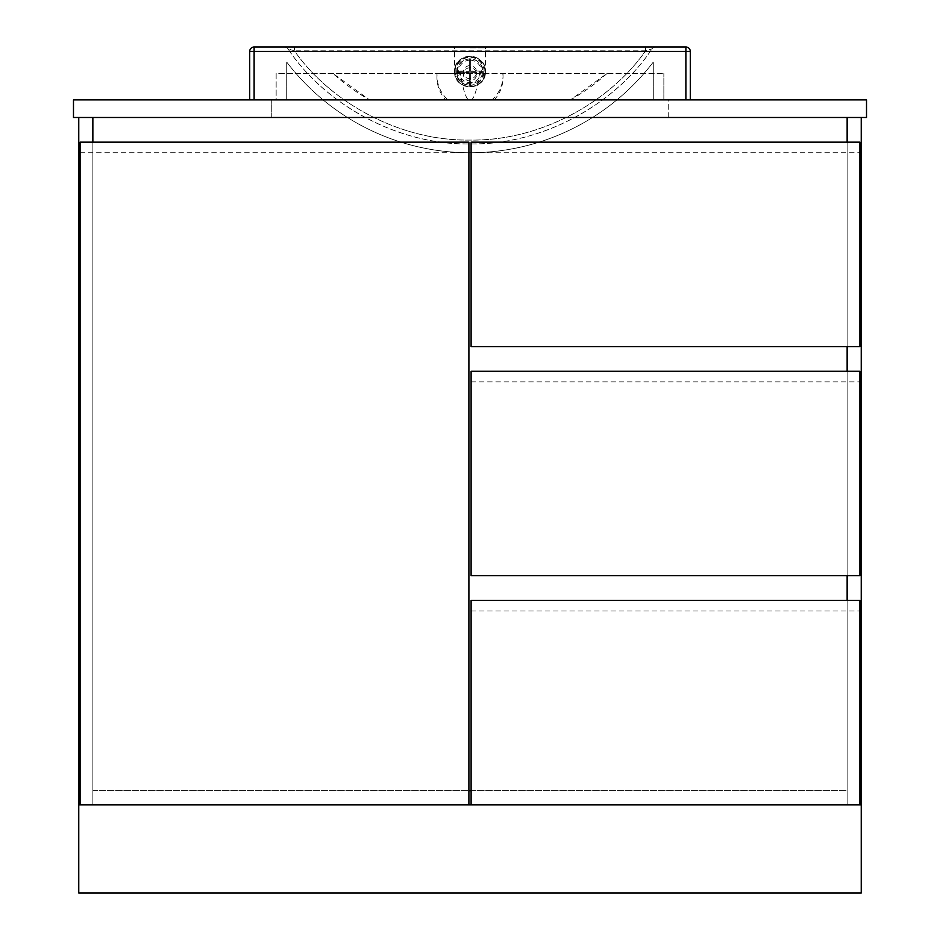 <?xml version="1.0" encoding="UTF-8"?>
<svg xmlns="http://www.w3.org/2000/svg" width="940" height="940" viewBox="0 0 940 940"><rect width="100%" height="100%" fill="white"/><g stroke="black" fill="none" stroke-linecap="round" stroke-linejoin="round"><path stroke-width="0.7" stroke-dasharray="4.7 3.53" d="M847.14 804.793L847.14 117.488L92.86 117.488L92.86 804.793L847.14 804.793L847.14 117.488L92.86 117.488L92.86 804.793L847.14 804.793L847.14 117.488L861.24 117.488L861.24 804.793L847.14 804.793L847.14 600.366L847.14 790.693L92.86 790.693L92.86 804.793L78.76 804.793L78.76 117.488L92.86 117.488L92.86 804.793L80.088 804.793L847.14 804.793L847.14 790.693L847.14 804.793L471.105 804.793L847.14 804.793M78.76 117.488L92.86 117.488L92.86 804.793L92.86 790.693L847.14 790.693L847.14 117.488L861.24 117.488M847.14 575.691L847.14 371.265L847.14 575.691M847.14 346.59L847.14 142.163L847.14 346.59M471.105 790.693L847.14 790.693L471.105 790.693M847.14 117.488L92.86 117.488L847.14 117.488M468.896 804.793L468.896 142.163L80.088 142.163L80.088 804.793M80.088 152.738L468.896 152.738M471.105 142.163L471.105 346.59L859.912 346.59L859.912 142.163L471.105 142.163M471.105 152.738L859.912 152.738M861.24 804.887L861.24 893L78.76 893L78.76 804.887L861.24 804.887M859.912 804.793L859.912 600.366L471.105 600.366L471.105 804.793M471.105 610.941L859.912 610.941M471.105 371.265L471.105 575.691L859.912 575.691L859.912 371.265L471.105 371.265M471.105 381.84L859.912 381.84M866.516 99.875L866.516 117.488L73.484 117.488L73.484 99.875L866.516 99.875M668.258 99.875L271.742 99.875L668.258 99.875L668.258 117.488L271.742 117.488L668.258 117.488L668.258 99.875M271.742 117.488L271.742 99.875L271.742 117.488M453.703 47L486.297 47M479.565 73.438L460.436 73.438C462.786 88.395 465.441 97.208 468.402 99.875L471.598 99.875C474.559 97.208 477.214 88.395 479.565 73.438L607.076 73.438A204.133 204.133 0 0 1 570.462 99.875L491.996 99.875A33.041 32.794 -0 0 0 502.982 73.438M470 65.612A6.604 6.557 -0 0 0 463.397 72.169A6.604 6.557 -0 0 0 470 78.737A6.604 6.557 -0 0 0 476.603 72.169A6.604 6.557 -0 0 0 470 65.612M470 67.762A6.604 6.557 -0 0 0 463.397 74.319A6.604 6.557 -0 0 0 470 80.875A6.604 6.557 -0 0 0 476.603 74.319A6.604 6.557 -0 0 0 470 67.762M294.455 50.866L288.016 48.892C326.098 106.349 401.086 145.512 470 143.926C538.914 145.512 613.902 106.349 651.984 48.892C619.025 98.947 548.843 144.889 470 143.926C391.157 144.889 320.975 98.947 288.016 48.892L294.455 50.866C327.449 98.43 394.953 140.953 470 140.06C545.047 140.953 612.551 98.43 645.545 50.866C607.745 105.057 536.059 141.47 470 140.06C403.941 141.47 332.255 105.057 294.455 50.866L294.455 47L294.455 50.866L645.545 50.866L651.984 48.892A4.406 4.406 0 0 1 655.603 47A4.406 4.406 0 0 0 651.984 48.892L645.545 50.866L645.545 47L645.545 50.866L294.455 50.866M460.436 73.438L437.218 73.438A33.041 32.794 -0 0 0 445.795 99.875L468.402 99.875M616.922 99.875L323.078 99.875A230.57 230.57 0 0 1 286.712 62.052A230.57 230.57 0 0 0 616.922 99.875L323.078 99.875A230.57 230.57 0 0 0 653.288 62.052A230.57 230.57 0 0 1 616.922 99.875M685.883 99.875L254.117 99.875L690.289 99.875L685.883 99.875L685.883 47A4.406 4.406 0 0 1 690.289 51.406L690.289 99.875M254.117 99.875L249.711 99.875L254.117 99.875L254.117 51.406L690.289 51.406A4.406 4.406 0 0 0 685.883 47M491.996 99.875L471.598 99.875M663.852 99.875L570.462 99.875L607.076 73.438L663.852 73.438L276.149 73.438L276.149 99.875L663.852 99.875L663.852 73.438L663.852 99.875M369.538 99.875L276.149 99.875L276.149 73.438L437.018 73.438A33.041 32.794 -0 0 0 448.004 99.875L369.538 99.875A204.133 204.133 0 0 1 332.924 73.438L369.538 99.875M448.004 99.875L445.795 99.875M286.712 99.875L286.712 62.052L286.712 99.875M653.288 99.875L653.288 62.052L653.288 99.875M254.117 47A4.406 4.406 0 0 0 249.711 51.406A4.406 4.406 0 0 1 254.117 47L254.117 51.406L249.711 51.406L249.711 99.875M284.397 47A4.406 4.406 0 0 1 288.016 48.892A4.406 4.406 0 0 0 284.397 47M494.205 99.875A33.041 32.794 -0 0 0 502.782 73.438M483.219 72.169A13.219 13.113 180 0 1 470 85.293A13.219 13.113 180 0 1 456.781 72.169A13.219 13.113 180 0 1 470 59.056A13.219 13.113 180 0 1 483.219 72.169L483.219 72.016A13.219 13.113 180 0 1 483.195 72.662L470.658 72.286L470.658 84.753L469.342 84.753L469.342 72.286L456.781 72.286L456.781 70.982L469.342 70.982L469.342 58.515L470.658 58.515L470.658 70.982L483.219 70.982L483.219 72.286M456.781 72.169L456.781 72.016A13.219 13.113 180 0 1 470.658 58.903A13.219 13.113 180 0 1 483.219 72.016L483.219 72.662L470.658 72.286M485.416 71.522L485.416 71.581A15.416 15.31 -0 0 0 470 56.271A15.416 15.31 -0 0 0 454.584 71.581A15.416 15.31 -0 0 0 470 86.891A15.416 15.31 -0 0 0 485.416 71.581C486.368 91.333 453.632 91.333 454.584 71.581L454.584 71.522A15.416 15.31 180 0 1 470 56.224A15.416 15.31 180 0 1 485.416 71.522A15.416 15.31 180 0 1 470 86.833A15.416 15.31 180 0 1 454.584 71.522C453.632 51.771 486.368 51.771 485.416 71.522M470.658 72.662L470.658 85.129A13.219 13.113 180 0 1 469.342 85.117L469.342 72.662L456.781 72.662L456.781 71.358L469.342 71.358L469.342 58.891L470.658 58.891L470.658 70.982M470.658 71.358L483.219 71.358L483.219 72.016M483.195 72.662A13.219 13.113 180 0 1 470.658 85.117L469.342 84.753M469.342 85.117A13.219 13.113 180 0 1 456.805 72.662L456.781 72.286M456.805 72.662A13.219 13.113 180 0 1 456.781 72.016M470 47.881L485.416 47.881L470 47.881M455.019 71.64A14.981 14.864 180 0 1 470 56.764A14.981 14.864 180 0 1 484.981 71.64A14.981 14.864 180 0 1 470 86.504A14.981 14.864 180 0 1 455.019 71.64M484.1 71.37A14.1 13.994 -0 0 0 470 57.375A14.1 13.994 -0 0 0 455.9 71.37A14.1 13.994 -0 0 0 470 85.364A14.1 13.994 -0 0 0 484.1 71.37M457.463 71.37A12.537 12.455 180 0 1 470 58.915A12.537 12.455 180 0 1 482.537 71.37A12.537 12.455 180 0 1 470 83.813A12.537 12.455 180 0 1 457.463 71.37M470 60.172A11.292 11.21 -0 0 0 458.708 71.381A11.292 11.21 -0 0 0 470 82.579A11.292 11.21 -0 0 0 481.292 71.381A11.292 11.21 -0 0 0 470 60.172M454.584 73.438L454.584 47.881M463.397 74.319L463.397 72.169M476.603 74.319L476.603 72.169M436.959 77.538L436.959 75.388M503.041 77.538L503.041 75.388M485.416 73.438L485.416 47.881"/><path stroke-width="1.41" d="M92.86 117.488L92.86 142.163L92.86 117.488M861.24 117.488L861.24 804.793L859.912 804.793L859.912 600.366L471.105 600.366L471.105 804.793L468.896 804.793L468.896 142.163L80.088 142.163L80.088 804.793L78.76 804.793L78.76 117.488M847.14 600.366L847.14 575.691L847.14 600.366M847.14 371.265L847.14 346.59L847.14 371.265M847.14 142.163L847.14 117.488L847.14 142.163M468.896 790.693L471.105 790.693L468.896 790.693M80.088 804.793L468.896 804.793M471.105 142.163L471.105 346.59L859.912 346.59L859.912 142.163L471.105 142.163M861.24 804.887L861.24 893L78.76 893L78.76 804.887L861.24 804.887M471.105 804.793L859.912 804.793M471.105 371.265L471.105 575.691L859.912 575.691L859.912 371.265L471.105 371.265M866.516 99.875L866.516 117.488L73.484 117.488L73.484 99.875L866.516 99.875M485.416 47.881L486.297 47L453.703 47L454.584 47.881M685.883 99.875L685.883 47L254.117 47L685.883 47A4.406 4.406 0 0 1 690.289 51.406L690.289 99.875M284.397 47L294.455 47L284.397 47M294.455 47L655.603 47L294.455 47M249.711 99.875L249.711 51.406A4.406 4.406 0 0 1 254.117 47L254.117 99.875M690.289 51.406L249.711 51.406"/></g></svg>
